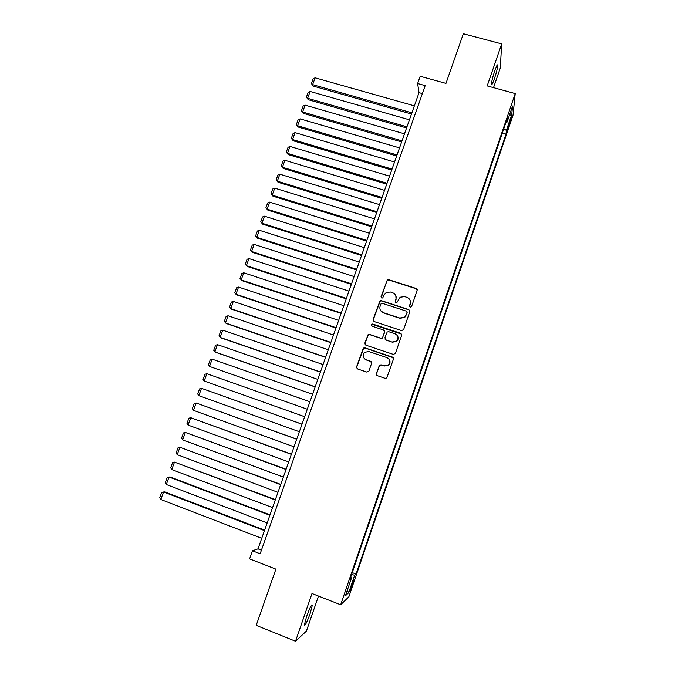 <?xml version="1.0" encoding="UTF-8"?>
<svg xmlns="http://www.w3.org/2000/svg" width="675" height="675" viewBox="0 0 675 675"><rect width="100%" height="100%" fill="white"/><g stroke="black" fill="none" stroke-linecap="round" stroke-linejoin="round"><path stroke-width="1.01" d="M410.147 307.26L411.59 306.551L417.142 290.452L416.129 288.444L388.682 279.652L387.416 279.771L381.071 296.646L381.763 298.046L382.708 297.937L383.915 295.262L386.184 292.503L390.454 292.013L392.74 292.748C395.592 293.996 396.655 296.131 395.938 299.16L395.212 301.236L395.913 302.645L396.908 302.501L400.115 297.219L404.637 296.595L406.932 297.329C409.801 298.586 410.881 300.729 410.164 303.767L409.438 305.851L410.147 307.26M310.163 613.533L312.339 605.18C311.715 604.015 309.783 607.821 306.56 616.596L304.374 624.974C305.041 626.062 306.973 622.249 310.163 613.533M494.438 78.697C496.462 72.562 497.568 68.108 497.753 65.315C497.551 63.939 496.572 65.737 494.792 70.698C492.758 76.883 491.645 81.346 491.476 84.097C491.687 85.455 492.674 83.658 494.438 78.697M352.612 584.778L353.793 580.542L351.304 585.959L350.123 590.203L352.612 584.778M376.338 373.613L377.342 375.671L385.104 378.321L386.8 377.916L393.449 359.134L392.437 357.075L364.913 347.819L363.395 348.081L356.569 366.871L357.548 368.921L366.854 372.094L368.913 371.081L371.604 363.327L370.609 361.277L365.993 359.716C362.694 357.75 362.281 355.269 364.745 352.274L368.845 351.532L386.969 357.632C390.167 359.438 390.69 361.842 388.564 364.854L384.126 365.85L381.097 364.829L379.468 365.175L376.338 373.613L376.827 375.384M493.535 87.64L500.285 68.04L501.685 43.892L463.354 33.75L445.972 83.388L420.196 76.275L417.631 83.523L425.191 85.624L260.162 553.778L252.458 550.792L249.598 558.883L275.906 569.143L256.222 625.371L295.532 641.25L306.433 631.083L318.49 596.067M501.685 43.892L487.19 85.902L515.219 93.58L340.673 604.775L312.002 593.528L295.532 641.25M401.583 330.59L403.642 329.569L409.843 311.597L408.839 309.58L381.367 300.645L380.008 300.814L373.098 319.503L374.085 321.519L401.583 330.59M401.667 335.298L395.432 353.371L393.365 354.392L365.842 345.153L364.854 343.119L368.111 334.657L369.588 334.42L380.7 338.124L382.236 337.846L382.759 337.112L384.531 332.007L383.535 329.974L371.959 326.143L371.697 324.169L372.701 324.017L400.663 333.264L401.667 335.298M371.545 324.295L371.512 325.856M510.199 120.023L507.473 129.271L509.878 123.407L511.532 117.264L510.199 120.023M515.219 93.58L513.034 115.147L348.865 596.793L340.673 604.775M352.257 572.611L356.062 574.071L506.048 134.131L506.368 130.418L503.803 128.722M356.062 574.071L354.67 575.252L348.722 592.684L345.423 595.797L351.523 577.901L350.021 579.175L507.431 118.074L507.094 122.065L512.561 106.017L511.709 114.742L506.368 130.418M417.631 83.523L419.023 92.652L258.019 548.842L252.458 550.792M422.373 93.597L419.023 92.652M261.436 550.167L258.019 548.842M502.318 133.076L506.048 134.131M506.048 122.15L507.094 122.065M351.523 577.901L350.629 577.387M351.616 574.509L354.67 575.252M509.406 115.265L511.709 114.742M348.722 592.684L347.288 590.321M409.523 306.762L410.273 304.045L410.155 300.451M395.828 295.574L396.065 299.447L395.339 302.206M417.201 289.609L416.23 288.748L388.834 279.973L387.568 280.091L386.792 280.986L381.232 297.675M409.868 310.618L408.949 309.85L381.518 300.932L380.168 301.092L373.267 319.756L373.368 321.03M407.118 312.576L406.418 311.158L382.295 303.303L380.869 304.012L380.101 306.205C379.375 309.234 380.43 311.377 383.282 312.635L399.769 318.035L404.663 317.166L406.358 314.778L407.143 311.909M380.599 310.567L383.282 312.635M407.236 312.837L404.781 317.419L399.895 318.296L383.434 312.896M384.438 330.733L384.683 332.235L382.396 338.065L380.86 338.344L369.765 334.648L368.288 334.884L365.04 343.33L365.251 344.798M401.625 334.133L371.697 324.169M392.293 341.989L396.571 341.111C398.874 338.108 398.385 335.677 395.12 333.813L388.733 331.695L387.197 331.973L384.902 337.821L385.898 339.854L392.437 342.2L396.706 341.331C398.317 339.685 398.596 337.854 397.541 335.838M385.172 339.356L385.898 339.854M392.437 342.2L386.049 340.073M389.07 359.168C390.462 361.209 390.344 363.158 388.707 365.032L384.286 366.036L381.257 365.006L379.628 365.352L376.507 373.773M364.433 358.771L365.993 359.716M371.343 361.783L366.179 359.902M393.297 357.75L365.099 348.03L363.589 348.292L356.763 367.04L357.126 368.702M411.902 112.826L312.635 84.637L315.124 77.819L414.366 105.848M313.251 86.088L311.394 83.54L313.251 86.088L411.48 114.016M311.394 83.54L313.132 78.781L315.124 77.819M406.966 126.816L307.631 98.288L310.137 91.454L409.438 119.812M308.273 99.697L306.399 97.166L308.273 99.697L406.561 127.946M306.399 97.166L308.146 92.391L310.137 91.454M402.013 140.856L302.619 111.991L305.134 105.131L404.494 133.827M303.277 113.341L301.396 110.843L303.277 113.341L401.633 141.936M301.396 110.843L303.151 106.051L305.134 105.131M397.043 154.938L297.591 125.727L300.105 118.851L399.524 147.893M298.266 127.035L296.367 124.563L298.266 127.035L396.681 155.959M296.367 124.563L298.131 119.753L300.105 118.851M392.057 169.071L292.545 139.523L295.068 132.621L394.546 161.992M293.245 140.78L291.33 138.324L293.245 140.78L391.711 170.041M291.33 138.324L293.093 133.507L295.068 132.621M387.053 183.246L287.483 153.352L290.014 146.433L389.551 176.15M288.2 154.558L286.276 152.137L288.2 154.558L386.724 184.157M286.276 152.137L288.048 147.302L290.014 146.433M382.025 197.471L282.403 167.231L284.951 160.287L384.539 190.35M283.146 168.387L281.205 165.991L283.146 168.387L381.729 198.332M281.205 165.991L282.977 161.139L284.951 160.287M376.988 211.739L277.307 181.162L279.863 174.192L379.51 204.601M278.066 182.258L276.117 179.887L278.066 182.258L376.709 212.549M276.117 179.887L277.898 175.019L279.863 174.192M371.933 226.066L272.202 195.126L274.759 188.139L374.465 218.894M272.978 196.18L271.004 193.835L272.978 196.18L371.672 226.808M271.004 193.835L272.801 188.949L274.759 188.139M366.863 240.435L267.072 209.14L269.637 202.129L369.402 233.246M267.865 210.144L265.882 207.824L267.865 210.144L366.618 241.127M265.882 207.824L267.68 202.922L269.637 202.129M361.775 254.855L261.925 223.206L264.499 216.169L364.323 247.632M262.744 224.159L260.744 221.864L262.744 224.159L361.555 255.488M260.744 221.864L262.55 216.945L264.499 216.169M356.67 269.317L256.762 237.313L259.343 230.259L359.227 262.077M259.343 230.259L257.394 231.01L255.589 235.946L257.597 238.216L356.468 269.89M387.88 279.956L387.374 279.796M351.548 283.829L251.581 251.471L254.171 244.392L354.113 276.564M254.171 244.392L252.231 245.126L250.417 250.079L252.442 252.315L351.363 284.352M346.41 298.392L246.383 265.672L248.982 258.567L348.983 291.111M248.982 258.567L247.042 259.284L245.227 264.254L247.269 266.465L346.25 298.856M341.255 313.006L241.169 279.923L243.776 272.793L343.828 305.699M243.776 272.793L241.844 273.493L240.022 278.48L242.072 280.665L341.111 313.411M336.074 327.67L235.938 294.224L238.553 287.069L338.664 320.338M238.553 287.069L236.621 287.752L234.79 292.748L236.866 294.907L335.956 328.016M330.885 342.385L230.69 308.568L233.314 301.387L333.484 335.028M233.314 301.387L231.39 302.054L229.551 307.066L231.635 309.201L330.784 342.672M325.671 357.151L225.416 322.962L228.057 315.757L328.278 349.76M228.057 315.757L226.133 316.398L224.294 321.435L226.387 323.536L325.595 357.37M320.448 371.967L220.134 337.399L222.784 330.176L323.063 364.551M222.784 330.176L220.86 330.801L219.012 335.846L221.13 337.922L320.389 372.127M315.2 386.826L214.836 351.886L217.485 344.638L317.824 379.392M217.485 344.638L215.578 345.246L213.722 350.308L215.848 352.358L315.157 386.927M309.935 401.743L209.512 366.424L212.178 359.151L312.567 394.276M212.178 359.151L210.271 359.733L208.406 364.821L209.512 366.424L309.918 401.785M304.653 416.711L204.179 381.012L206.845 373.714L307.294 409.219M204.179 381.012L203.074 379.384L204.947 374.279L206.845 373.714M302.02 424.162L201.504 388.327L302.003 424.212M299.354 431.73L198.821 395.651L197.724 393.989L199.597 388.868L201.504 388.327L198.821 395.651M296.73 439.147L196.138 402.983L296.696 439.256M294.03 446.799L193.447 410.332L192.358 408.645L194.24 403.507L196.138 402.983L193.447 410.332M291.431 454.174L190.755 417.698L291.364 454.351M288.698 461.919L188.055 425.073L186.975 423.352L188.865 418.196L190.755 417.698L188.055 425.073M286.107 469.26L185.355 432.456L286.023 469.496M283.34 477.09L182.647 439.855L181.575 438.109L183.465 432.937L185.355 432.456L182.647 439.855M280.758 484.397L179.93 447.263L280.657 484.701M277.965 492.32L177.213 454.688L176.15 452.917L178.048 447.727L179.93 447.263L177.213 454.688M275.4 499.584L174.496 462.122L275.273 499.956M272.573 507.6L171.771 469.572L170.716 467.775L172.623 462.569L174.496 462.122L171.771 469.572M270.025 514.831L170.252 477.014L169.037 477.031L269.873 515.261M267.165 522.931L166.303 484.507L165.257 482.676L167.164 477.453L169.037 477.031L166.303 484.507M264.625 530.128L164.793 491.915L163.561 491.999L264.448 530.617M261.731 538.321L160.819 499.492L159.781 497.635L161.696 492.396L163.561 491.999L160.819 499.492M509.119 123.188L509.878 123.407M508.148 126.309L508.823 126.495M311.74 604.943L312.339 605.18M497.146 65.154L497.753 65.315"/></g></svg>
